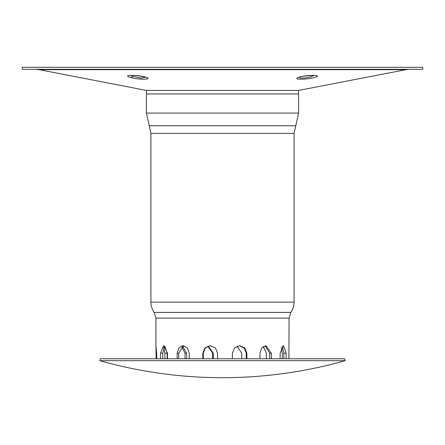 <?xml version="1.0" encoding="UTF-8"?>
<svg xmlns="http://www.w3.org/2000/svg" width="445" height="445" viewBox="0 0 445 445"><rect width="100%" height="100%" fill="white"/><g stroke="black" fill="none" stroke-linecap="round" stroke-linejoin="round"><path stroke-width="0.67" d="M39.154 69.676L405.846 69.676L298.595 90.43L146.405 90.43L39.154 69.676L35.35 69.309M298.45 77.43C291.581 79.866 308.068 79.738 314.938 77.319C324.372 74.671 304.836 74.793 298.45 77.43A4.005 3.399 69 0 0 299.485 77.235A4.005 3.399 69 0 0 299.502 77.23M130.441 77.43C137.9 79.866 153.664 79.738 146.238 77.319C139.118 74.671 120.428 74.793 130.441 77.43A4.005 2.931 -73.8 0 0 132.632 76.329L131.186 75.416M145.543 77.246L140.959 78.103L132.632 76.329M313.814 75.416L311.116 76.79L304.636 78.053L300.837 78.092L299.774 77.825L299.457 77.246M422.75 69.309L22.25 69.309L22.25 67.306L422.75 67.306L422.75 69.309M202.82 358.765L202.82 353.202L204.945 347.895L210.123 345.693L215.38 347.895L217.577 353.202L217.577 358.765M210.352 345.698L205.329 347.979L203.293 353.202L203.293 358.765M160.5 358.765L160.5 353.202L163.632 345.693L167.515 353.202L167.515 358.765M164.778 346.077L162.725 353.202L162.725 358.765M164.867 358.765L164.867 353.202L163.665 347.64M164.767 346.088L167.175 353.202L167.175 358.765M212.632 358.765L212.632 353.202L207.915 346.21M208.243 346.088L213.283 353.202L213.283 358.765M263.268 346.527L266.333 353.202L266.333 358.765M288.894 358.765L289.083 318.119L155.917 318.119L154.131 312.407L290.869 312.407L289.083 318.119M259.963 358.765L259.963 353.202L261.766 347.895L265.932 345.693L271.344 353.202L271.344 358.765M269.703 358.765L269.703 353.202L265.109 345.771M280.133 358.765L280.133 353.202L283.526 345.693L286.141 353.202L286.141 358.765M283.832 358.765L283.832 353.202L282.325 346.266M281.335 347.64L282.275 353.202L282.275 358.765M237.085 346.21L241.707 353.202L241.707 358.765M185.037 358.765L185.037 353.202L181.732 346.527M182.545 346.088L186.683 353.202L186.683 358.765M156.106 358.765L155.961 345.693L156.668 353.202L156.668 358.765M177.171 358.765L177.171 353.202L178.818 347.895L182.962 345.693L187.362 347.895L189.259 353.202L189.259 358.765M183.707 345.754L178.667 353.202L178.667 358.765M232.368 358.765L232.368 353.202L234.548 347.895L239.733 345.693L244.806 347.895L246.875 353.202L246.875 358.765M246.224 358.765L246.224 353.202L244.266 348.012L239.41 345.704M99.847 360.689L100.392 358.765L344.608 358.765L345.153 360.689L99.847 360.689A450.913 450.913 0 0 0 345.148 360.695M203.293 353.202L202.82 353.202M162.725 353.202L160.5 353.202M167.175 353.202L164.867 353.202M213.283 353.202L212.632 353.202M269.703 353.202L271.344 353.202M283.832 353.202L286.141 353.202M186.683 353.202L185.037 353.202M156.668 353.202L156.106 353.202M178.667 353.202L177.171 353.202M246.224 353.202L246.875 353.202M154.131 312.407C152.012 309.308 150.938 305.882 150.911 302.133L294.089 302.133C294.062 305.882 292.988 309.308 290.869 312.407M150.911 302.133L150.911 133.389L294.089 133.389L294.089 302.133M295.78 125.768L298.595 113.075L146.405 113.075L149.22 125.768L295.78 125.768L294.089 133.389M146.405 113.075L146.405 93.939L298.595 93.939L298.595 113.075M49.695 69.676L47.81 69.309M145.37 77.013L138.3 75.784C129.667 74.988 130.207 75.65 130.001 75.533L130.429 75.35M314.565 75.35L313.213 75.394C305.07 75.867 300.492 76.479 299.485 77.235L299.63 77.013M405.846 69.676L409.65 69.309M149.22 125.768L150.911 133.389M146.611 90.43L146.405 93.939M298.389 90.43L298.595 93.939M155.917 346.121L155.917 318.119"/></g></svg>
